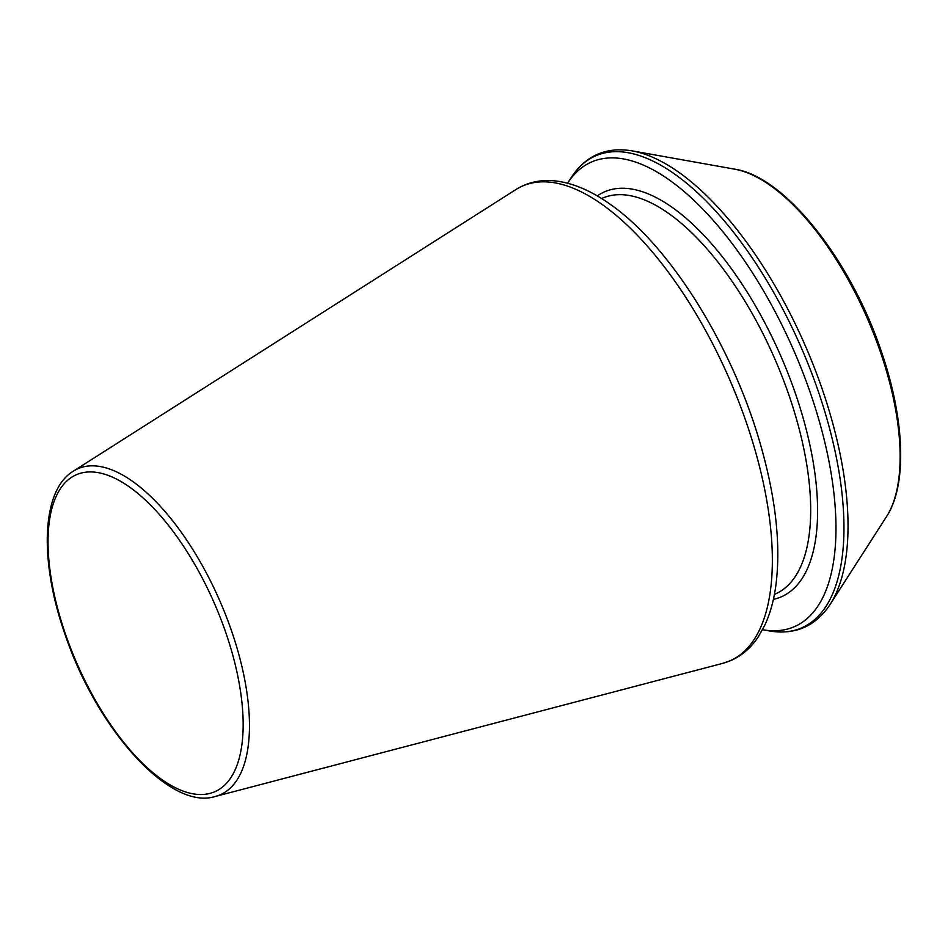 <?xml version="1.0" encoding="UTF-8"?>
<svg xmlns="http://www.w3.org/2000/svg" width="948" height="948" viewBox="0 0 948 948"><rect width="100%" height="100%" fill="white"/><g stroke="black" fill="none" stroke-linecap="round" stroke-linejoin="round"><path stroke-width="1.42" d="M769.231 630.918L762.536 629.721A253.507 109.932 -113.6 0 0 793.713 350.31A253.507 109.932 -113.6 0 0 567.603 183.213L571.277 177.501C585.852 155.448 606.175 146.585 632.257 150.886A257.512 111.674 -113.6 0 1 822.485 389.924A257.512 111.674 -113.6 0 1 830.199 604.303C815.624 626.344 795.301 635.219 769.231 630.918A257.512 111.674 -113.6 0 0 801.036 347.11A257.512 111.674 -113.6 0 0 571.277 177.501M774.398 594.396L775.274 594.017A215.978 93.662 -113.6 0 0 774.694 358.617A215.978 93.662 -113.6 0 0 602.454 198.156L601.577 198.535M773.378 599.349A220.943 95.807 -113.6 0 0 780.773 355.962A220.943 95.807 -113.6 0 0 597.264 195.916M830.199 604.303L886.463 516.707A197.374 85.593 -113.6 0 0 880.55 352.395A197.374 85.593 -113.6 0 0 734.736 169.171L632.257 150.886M65.199 633.311A172.963 75.01 -113.6 0 0 233.635 772.94A172.963 75.01 -113.6 0 0 137.958 493.517A172.963 75.01 -113.6 0 0 65.199 633.311M215.35 796.45A177.88 77.132 -113.6 0 0 219.818 600.854A177.88 77.132 -113.6 0 0 73.34 471.156C41.641 490.152 38.998 559.569 64.606 633.134C96.246 728.716 169.988 811.097 215.35 796.45L722.672 663.363A259.065 112.35 -113.6 0 0 729.178 378.489A259.065 112.35 -113.6 0 0 515.842 189.588L73.34 471.156M734.736 169.171C784.956 176.518 850.783 260.072 881.356 351.507C904.759 419.265 907.461 484.902 886.463 516.707M722.672 663.363L730.896 660.519C741.917 655.672 751.065 647.757 758.329 636.772L764.858 625.087C770.357 613.226 774.113 599.397 776.104 583.589C780.678 545.219 775.974 500.651 761.991 449.873C734.89 350.191 671.208 246.516 610.133 204.247C592.536 191.709 575.507 184.102 559.047 181.423C542.979 178.923 528.569 181.649 515.842 189.588"/></g></svg>
